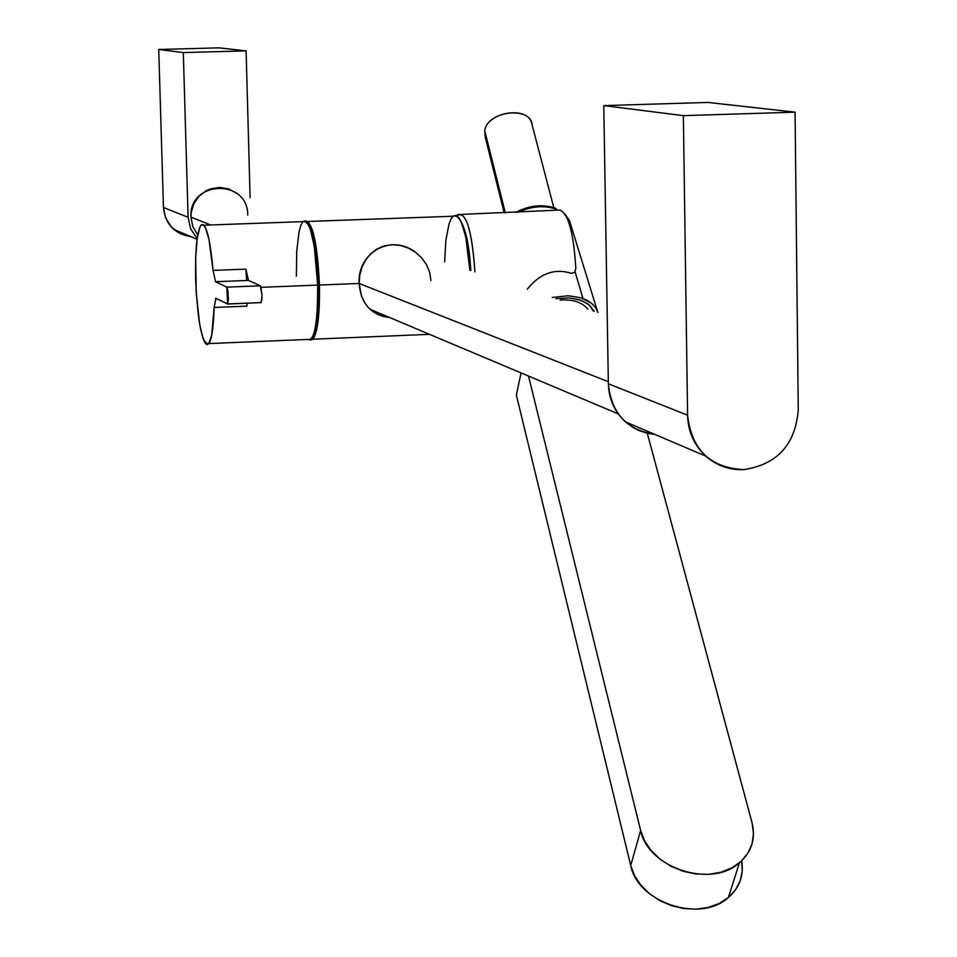 <?xml version="1.0" encoding="UTF-8"?>
<svg xmlns="http://www.w3.org/2000/svg" width="957" height="957" viewBox="0 0 957 957"><rect width="100%" height="100%" fill="white"/><g stroke="black" fill="none" stroke-linecap="round" stroke-linejoin="round"><path stroke-width="1.44" d="M795.076 112.16L707.893 102.435L603.771 105.605L608.353 383.793C611.224 413.089 626.727 429.968 654.863 434.418L647.949 433.413L639.097 430.59L632.876 427.408L625.388 421.846C614.561 411.737 608.879 399.057 608.353 383.793L603.771 105.605L707.893 102.435L795.076 112.16L683.37 115.641L603.771 105.605L683.37 115.641L795.076 112.16L798.27 410.027L795.076 112.16M687.581 415.194L683.37 115.641L687.581 415.194L608.353 383.793L687.581 415.194C688.107 431.619 694.16 445.244 705.752 456.106C716.637 465.628 729.318 470.138 743.792 469.624C710.214 467.877 691.468 449.73 687.581 415.194M798.27 410.027C795.339 444.682 777.18 464.54 743.792 469.624C777.18 464.54 795.339 444.682 798.27 410.027M430.925 280.664L429.681 272.35L426.463 264.575L421.582 257.768L415.374 252.17L408.125 247.971L400.11 245.387L391.808 244.681L383.817 245.997L376.675 249.155L370.61 253.868L365.694 259.897L362.033 267.051L359.796 275.054L359.15 283.475L319.459 285.03C319.698 321.097 316.635 339.448 310.271 340.082L313.035 339.209C317.712 332.091 319.853 314.028 319.459 285.03L359.15 283.475C360.837 303.656 370.957 314.997 389.499 317.473L383.171 316.456L377.417 314.327L368.696 307.939L365.084 303.369L361.495 296.132L359.15 283.475L608.317 381.711L359.15 283.475C357.021 253.426 390.564 233.006 415.553 252.313M247.743 215.146C248.162 178.265 188.541 180.251 190.957 217.167L192.847 226.642L197.74 234.932L192.847 226.642L190.957 217.167L210.719 224.955L190.957 217.167L191.185 212.55L193.816 203.709L199.068 196.149L206.401 190.646L210.624 188.852L219.62 187.405L228.591 188.912L236.606 193.206M188.098 217.263L183.313 52.575L246.105 50.877L250.1 197.656L246.105 50.877L183.313 52.575L188.098 217.263L163.456 207.502L158.73 49.477L183.313 52.575L158.73 49.477L219.045 47.85L246.105 50.877L219.045 47.85L158.73 49.477L163.456 207.502L188.098 217.263L190.634 228.795L197.178 238.544L190.634 228.795L188.098 217.263M190.874 236.642L180.418 233.807L171.136 226.809L165.597 217.861L163.456 207.502C165.322 224.213 174.461 233.927 190.874 236.642M260.783 302.723L261.799 300.067L261.967 294.935L260.316 285.82L226.821 287.136L215.528 281.705L213.052 270.4C210.014 237.312 205.97 222.275 200.91 225.314C196.819 232.443 195.072 250.698 195.647 280.09C197.848 324.1 202.262 345.25 208.889 343.575C211.82 339.029 213.567 326.995 214.105 307.46L211.712 335.261L208.65 343.862L206.856 344.568L204.977 342.833L203.111 338.754L199.666 324.339L196.173 292.041L195.695 257.158L197.178 238.472L199.893 227.024L201.592 224.68L203.422 224.763L205.312 227.299L208.973 239.298L213.052 270.4L215.528 281.705L226.821 287.136L227.957 290.832L228.376 299.876L227.587 303.991L216.007 298.333L214.105 307.46L246.906 306.144L247.038 303.261L246.906 306.144L214.105 307.46L216.007 298.333L227.646 303.931L226.821 287.136L260.316 285.82L260.902 286.777L261.979 295.51L261.153 302.591L227.527 304.051M248.473 280.425L245.889 269.144L248.473 280.425L260.316 285.82L248.473 280.425L215.528 281.705L248.473 280.425M213.052 270.4L245.889 269.144L213.052 270.4M461.681 222.873C466.418 232.096 469.468 247.995 470.856 270.58C469.468 247.995 466.418 232.096 461.681 222.873M308.202 221.45L453.08 216.246C461.226 213.77 466.825 231.773 469.851 270.245L465.748 236.762L461.166 221.689L458.606 217.371L455.999 215.445L453.451 215.959L451.082 218.89L448.977 224.082L445.878 240.291L444.634 261.907M203.925 225.206L302.914 221.641C310.487 220.098 315.403 241.26 317.652 285.102C318.047 314.099 315.906 332.163 311.24 339.28L307.46 339.436C314.398 341.912 317.796 323.789 317.652 285.102L261.07 287.327L317.652 285.102L314.315 246.463L310.116 228.376L307.735 223.16L305.319 220.852L302.998 221.546L300.893 225.194L299.086 231.57L296.73 251.069L296.371 276.19M246.547 279.552L245.889 269.144M319.459 285.03C317.449 243.616 312.807 222.251 305.522 220.923C312.807 222.251 317.449 243.616 319.459 285.03M309.398 226.462C314.554 236.259 317.688 255.686 318.789 284.755L317.64 284.803L318.789 284.755C319.183 309.53 317.485 326.038 313.693 334.28C317.485 326.038 319.183 309.53 318.789 284.755C317.688 255.686 314.554 236.259 309.398 226.462M521.063 372.931L516.349 395.062L521.063 372.931M630.723 865.487L516.349 395.062L630.723 865.487L634.563 875.703L640.915 885.261L649.468 893.706L659.816 900.621L671.455 905.645L683.8 908.54L696.265 909.15L708.204 907.451L719.054 903.54L728.265 897.618L735.407 889.974L740.144 880.978L742.249 871.109L741.651 860.81C744.056 875.368 739.629 887.606 728.385 897.51C700.404 923.409 637.781 902.762 630.723 865.487L640.64 830.485L630.723 865.487M528.515 376.077L640.64 830.485L528.515 376.077M752.082 822.912L753.506 833.487L752.082 843.775L747.848 853.237L741.017 861.408L731.914 867.855L720.992 872.234L708.802 874.315L695.978 873.992L683.178 871.277L671.06 866.3L660.246 859.326L651.298 850.725L644.647 840.952L640.64 830.485C647.841 867.915 711.207 888.742 739.45 862.771C751.652 851.969 755.863 838.679 752.082 822.912L647.291 433.27L752.082 822.912M560.168 300.067C572.968 299.194 582.179 302.245 587.813 309.207C582.179 302.245 572.968 299.194 560.168 300.067M527.283 289.205C539.904 273.403 554.593 268.116 571.341 273.331C554.593 268.116 539.904 273.403 527.283 289.205M559.761 210.05C568.279 213.459 573.638 232.91 575.839 268.391L574.655 272.362L571.341 273.331L574.655 272.362L575.839 268.391C573.638 232.91 568.279 213.459 559.761 210.05L462.159 214.368M474.923 271.92C472.16 231.486 466.502 212.358 457.936 214.524L456.8 215.78C465.772 210.073 471.813 228.783 474.923 271.92M504.195 212.861L485.223 137.09L484.709 130.619L505.308 212.825L484.709 130.619C486.922 112.507 526.218 105.545 531.458 122.317L532.164 124.984C530.86 105.749 487.185 110.892 484.709 130.619M581.15 300.319L589.261 304.924L594.321 311.348L588.268 304.135L579.607 299.78L569.283 297.878L555.993 298.692L569.283 297.878L581.15 300.319M593.041 310.929L590.29 305.845L593.041 310.929M552.273 297.46L568.446 295.749L581.078 297.818L591.522 303.297L595.529 307.592L597.993 312.568L595.445 307.472L591.869 303.584L587.155 300.366L581.078 297.818L568.446 295.749L552.273 297.46M517.893 212.37C531.446 206.102 544.354 205.073 556.603 209.284C544.354 205.073 531.446 206.102 517.893 212.37M575.073 271.764L582.957 298.464L575.073 271.764M565.384 214.739L569.463 220.553L565.384 214.739M555.55 208.207L556.603 209.284L555.55 208.207C542.499 203.937 529.221 205.348 515.727 212.442M705.752 456.106L625.388 421.846M370.06 309.278L618.246 413.891M197.07 239.286L173.624 229.297M227.646 303.931L261.153 302.591M216.342 298.512L215.421 298.548M311.24 339.28L208.889 343.575M313.035 339.209L429.478 334.328M728.385 897.51L739.45 862.771M531.458 122.317L553.768 207.585M564.881 213.937L569.463 220.553L597.312 310.75"/></g></svg>

